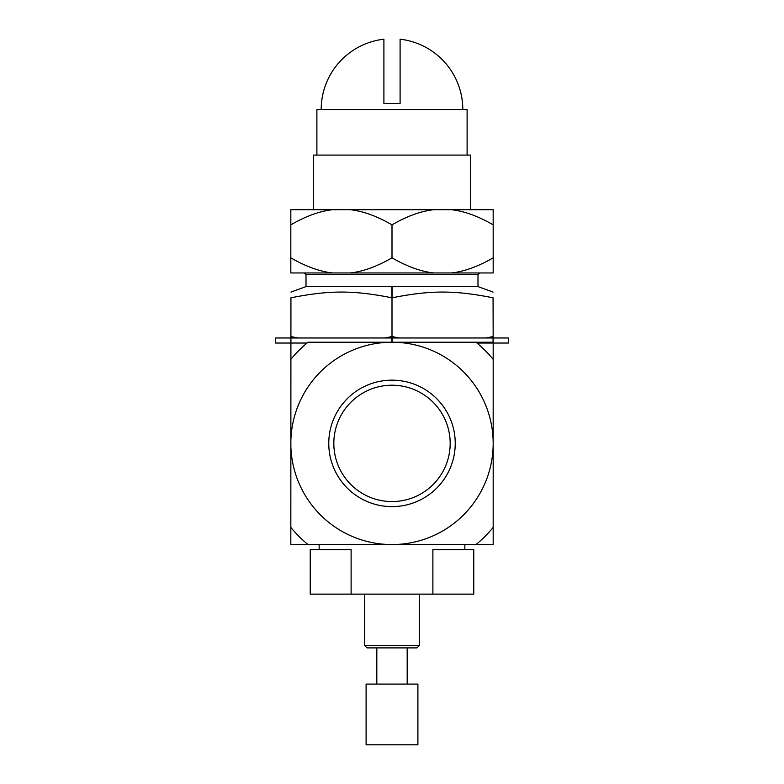 <?xml version="1.0" encoding="UTF-8"?>
<svg xmlns="http://www.w3.org/2000/svg" width="784" height="784" viewBox="0 0 784 784"><rect width="100%" height="100%" fill="white"/><g stroke="black" fill="none" stroke-linecap="round" stroke-linejoin="round"><path stroke-width="1.18" d="M290.825 359.356A131.526 131.526 0 0 1 307.965 342.226L493.175 342.226L493.175 544.566L290.825 544.566L290.933 297.802C329.525 290.149 353.31 290.149 391.892 297.802L391.892 286.601L478.005 286.601L493.067 292.089M493.175 447.654L493.175 451.466M493.175 398.478L493.175 411.649M493.175 383.817L493.175 373.39M493.175 370.107L493.175 373.645M493.175 389.119L493.175 397.253M493.175 426.986L493.175 431.788M493.175 421.91L493.175 424.791M493.175 469.988L493.175 470.89M493.175 460.649L493.175 470.116M493.175 508.953L493.175 471.772M493.175 453.936L493.175 459.934M493.175 436.943L493.175 440.138M493.175 412.923L493.175 420.449M307.965 544.566A131.526 131.526 0 0 1 290.825 527.436M493.175 527.436A131.526 131.526 0 0 1 476.035 544.566M290.825 443.391A101.175 101.175 0 0 0 392 544.566A101.175 101.175 0 0 0 493.175 443.391A101.175 101.175 0 0 0 392 342.226A101.175 101.175 0 0 0 290.825 443.391M476.035 342.226A131.526 131.526 0 0 1 493.175 359.356M333.827 443.391A58.173 58.173 0 0 1 421.086 393.009A58.173 58.173 0 0 1 421.086 493.773A58.173 58.173 0 0 1 333.827 443.391M328.77 443.391A63.23 63.23 0 0 0 423.615 498.154A63.23 63.23 0 0 0 423.615 388.629A63.23 63.23 0 0 0 328.77 443.391M392 544.566L464.843 544.566L464.843 549.623L432.886 549.623L473.771 549.623L473.771 594.135L310.229 594.135L310.229 549.623L351.114 549.623L319.157 549.623L319.157 544.566L392 544.566M364.56 645.369L367.088 647.898L416.912 647.898L419.44 645.369L364.56 645.369L364.56 594.135M366.099 684.099L417.901 684.099L417.901 744.8L366.099 744.8L366.099 684.099M376.82 684.099L376.82 647.898M306.995 343.029L275.654 343.029L275.654 337.973L290.825 337.973M290.933 337.973L391.892 337.973M392.108 337.973L493.067 337.973M493.175 337.973L508.346 337.973L508.346 343.029L477.005 343.029M290.933 342.226L290.933 336.591L297.891 337.973M392.108 342.226L392.108 336.591L399.056 337.973M384.944 337.973L391.892 336.591L391.892 342.226M486.109 337.973L493.067 336.591L493.067 342.226M493.175 342.226L493.067 297.802C454.475 290.149 430.69 290.149 392.108 297.802L392.108 286.601M479.749 272.95L477.995 274.704L306.005 274.704L306.005 286.601L391.892 286.601M392 342.226L392 286.601M477.995 274.704L477.995 286.601M451.535 272.95C464.442 271.48 478.318 266.442 493.175 257.818L493.175 272.95L290.825 272.95L290.825 257.818C305.682 266.442 319.558 271.48 332.465 272.95M290.825 224.841L290.825 209.71L332.465 209.71C319.558 211.18 305.682 216.217 290.825 224.841L290.825 257.818M493.175 209.71L493.175 224.841C478.318 216.217 464.442 211.18 451.535 209.71L493.175 209.71M433.64 209.71C420.734 211.18 406.857 216.217 392 224.841C377.143 216.217 363.266 211.18 350.36 209.71L451.535 209.71M350.36 272.95C363.266 271.48 377.143 266.442 392 257.818C406.857 266.442 420.734 271.48 433.64 272.95M392 224.841L392 257.818M493.175 224.841L493.175 257.818M350.36 209.71L332.465 209.71M397.361 103.488A68.933 21.56 180 0 1 400.095 103.566A68.933 21.56 180 0 0 397.361 103.488L386.639 103.488A68.933 21.56 180 0 0 383.905 103.566A68.933 21.56 180 0 1 386.639 103.488M383.905 103.566L383.905 39.2A70.815 70.815 0 0 0 321.185 109.554M462.815 109.554A70.815 70.815 0 0 0 400.095 39.2L400.095 103.566M313.571 209.71L313.571 155.085L470.429 155.085L470.429 209.71M316.893 155.085L316.893 109.554L467.107 109.554L467.107 155.085M351.114 549.623L351.114 594.135M432.886 549.623L432.886 594.135M419.44 645.369L419.44 594.135M407.18 684.099L407.18 647.898M305.995 286.601L290.933 292.089M306.005 274.704L304.251 272.95"/></g></svg>
